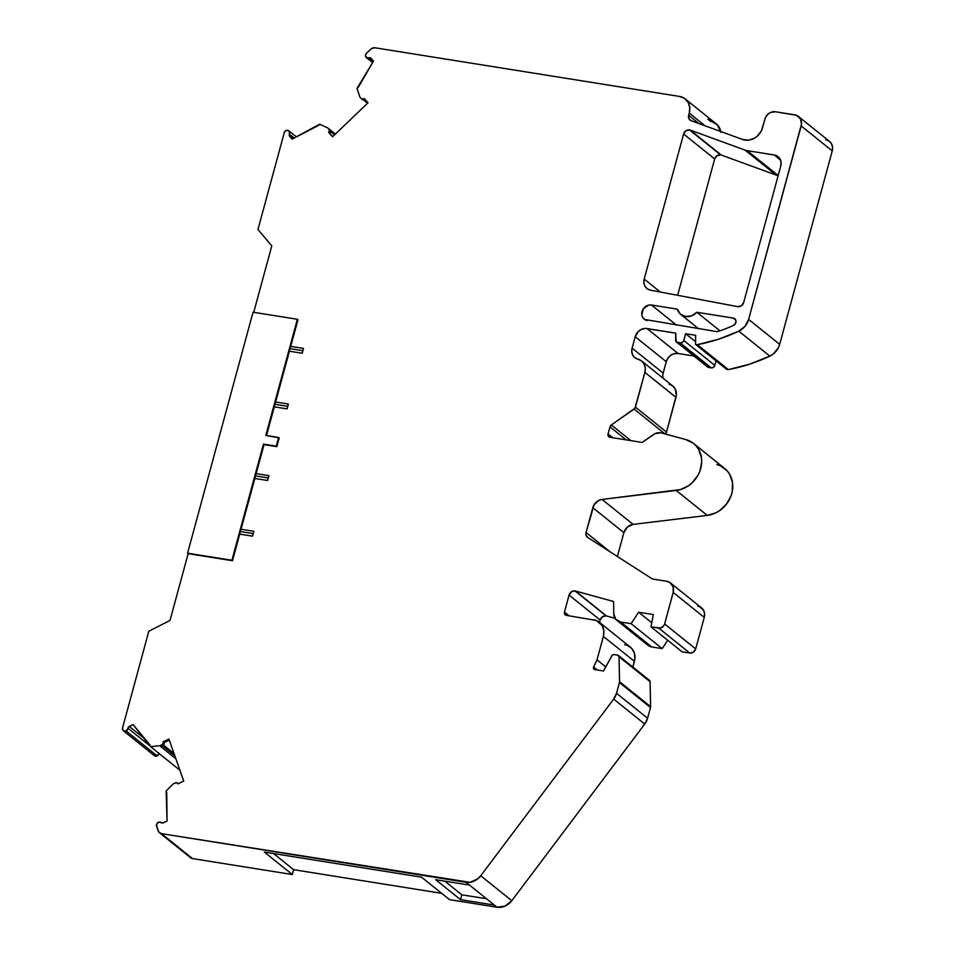 <?xml version="1.0" encoding="UTF-8"?>
<svg xmlns="http://www.w3.org/2000/svg" width="955" height="955" viewBox="0 0 955 955"><rect width="100%" height="100%" fill="white"/><g stroke="black" fill="none" stroke-linecap="round" stroke-linejoin="round"><path stroke-width="1.43" d="M253.732 312.309L271.781 245.889L257.957 229.463L271.781 245.889L253.732 312.309L271.781 245.889L257.957 229.463L284.292 132.554L285.688 130.799L287.742 130.334A3.08 2.698 128.8 0 1 289.138 131.074L296.396 136.899L289.138 131.074A3.08 2.698 128.8 0 1 289.413 134.166L294.224 138.021L289.413 134.166L289.628 136.255A2.053 1.803 128.8 0 1 289.413 134.166L294.224 138.021M667.676 640.232L662.209 648.636L667.676 640.232L662.209 648.636L651.728 646.953L620.666 622.015A10.314 9.025 128.8 0 1 616.846 620.344A10.314 9.025 128.8 0 1 613.755 613.707L613.599 601.495L575.471 591.026A5.193 4.536 128.8 0 0 575.017 590.93L571.365 591.849L569.061 595.084A5.193 4.536 128.8 0 1 575.017 590.93L606.079 615.88A5.193 4.536 -51.2 0 0 600.134 620.034L569.061 595.084A5.193 4.536 128.8 0 1 575.017 590.93L606.079 615.88L602.426 616.787L600.134 620.034L569.061 595.084L564.465 612.036L569.168 615.82L564.465 612.036L564.703 614.22L566.411 615.378A3.08 2.698 128.8 0 1 564.465 612.036L569.168 615.82M612.764 437.736L608.06 433.952A3.08 2.698 128.8 0 0 610.006 437.295L642.142 442.428L653.351 434.597A10.266 8.989 128.8 0 1 660.585 432.794L655.058 433.618L642.142 442.428L610.006 437.295A3.08 2.698 128.8 0 1 608.06 433.952L612.764 437.736L608.06 433.952L608.299 436.137L610.006 437.295L642.142 442.428L653.351 434.597A10.266 8.989 128.8 0 1 660.585 432.794A10.266 8.989 128.8 0 1 661.457 432.985L685.786 439.551L693.211 443.204L696.219 446.033L698.63 449.423L701.424 457.469L701.71 461.874L700.027 470.815L698.105 475.077L692.387 482.55L688.77 485.534L680.557 489.545L602.068 499.453L633.129 524.39A10.266 8.989 -51.2 0 0 623.878 532.651L592.804 507.714A10.266 8.989 128.8 0 1 602.068 499.453L599.012 500.325L594.129 504.682L586.072 532.508L610.221 551.906L586.072 532.508L586.119 535.373L587.755 537.486A5.133 4.489 128.8 0 1 587.421 537.247A5.133 4.489 128.8 0 1 586.072 532.508L610.221 551.906M780.474 159.998L774.218 154.985A10.266 8.989 128.8 0 1 778.027 156.644A10.266 8.989 128.8 0 1 780.736 166.122L781.047 162.302L779.913 158.84L775.949 155.45L774.218 154.985L780.474 159.998L774.218 154.985L747.204 150.663L778.17 175.529L747.204 150.663A14.385 12.582 128.8 0 1 745.043 150.102L690.262 130.107A5.133 4.489 128.8 0 0 689.486 129.916L685.869 130.811L683.601 134.022A5.133 4.489 128.8 0 1 689.486 129.916L720.559 154.853A5.133 4.489 -51.2 0 0 714.674 158.96L683.601 134.022A5.133 4.489 128.8 0 1 689.486 129.916L720.559 154.853L716.942 155.761L714.674 158.96L683.601 134.022L644.195 279.075L660.335 292.039L644.195 279.075L643.873 282.823L644.947 286.237L647.263 288.816L650.462 290.165A10.266 8.989 128.8 0 1 646.905 288.541A10.266 8.989 128.8 0 1 644.195 279.075L660.335 292.039M159.545 832.808L190.618 857.757A5.133 4.489 -51.2 0 0 192.516 858.581L161.443 833.643A5.133 4.489 128.8 0 1 159.545 832.808A5.133 4.489 128.8 0 1 158.267 830.981L156.548 826.099A3.08 2.698 128.8 0 1 161.24 822.589L162.72 823.019L167.053 821.014L166.134 790.919L173.153 783.995A1.027 0.895 128.8 0 1 173.464 783.78L175.41 782.837A2.053 1.803 128.8 0 1 177.57 783.255L178.036 783.864L183.742 781.106L168.916 739.039L163.221 741.796L164.224 743.396L163.221 741.796L164.224 743.396L164.188 742.584L169.298 740.113L164.188 742.584L163.221 741.796L163.257 742.62A2.053 1.803 128.8 0 1 161.968 744.709L162.947 745.485A2.053 1.803 -51.2 0 0 164.224 743.396L163.221 741.796L168.916 739.039L163.221 741.796M178.263 783.757A2.053 1.803 -51.2 0 0 177.964 783.566A2.053 1.803 -51.2 0 1 178.263 783.757L177.308 782.993M373.369 61.347L369.012 57.849A2.053 1.803 128.8 0 1 370.039 57.718L371.758 59.103L370.039 57.718A2.053 1.803 128.8 0 1 370.994 58.243L373.512 61.084L358.459 87.001L373.512 61.084L371.758 59.103M616.846 620.344L647.92 645.282A10.314 9.025 -51.2 0 0 651.728 646.953L620.666 622.015L615.712 619.222L613.755 613.707L613.599 601.495L575.471 591.026L606.544 615.975A5.193 4.536 -51.2 0 0 606.079 615.88L575.017 590.93A5.193 4.536 128.8 0 1 575.471 591.026L606.544 615.975A5.193 4.536 -51.2 0 0 606.079 615.88A5.193 4.536 -51.2 0 0 600.134 620.034L569.061 595.084L564.465 612.036A3.08 2.698 128.8 0 0 566.411 615.378L596.195 620.428L602.139 625.525L603.835 630.706L603.369 636.424L597.006 659.845L593.616 666.996L597.364 670.004L593.616 666.996A2.053 1.803 128.8 0 0 594.774 669.586L603.512 670.983L594.774 669.586A2.053 1.803 128.8 0 1 593.616 666.996L593.556 668.655L594.774 669.586L603.512 670.983L611.868 655.703A2.053 1.803 128.8 0 1 614.029 654.545L617.658 655.13A2.053 1.803 128.8 0 1 619.043 656.765L617.658 655.13L614.029 654.545L612.274 655.166L603.512 670.983L611.868 655.703A2.053 1.803 128.8 0 1 614.029 654.545L617.658 655.13A2.053 1.803 128.8 0 1 619.043 656.765L619.544 681.691A3.08 2.698 128.8 0 1 619.437 682.574L650.498 707.524A3.08 2.698 -51.2 0 0 650.606 706.64L619.544 681.691A3.08 2.698 128.8 0 1 619.437 682.574L650.498 707.524L647.586 718.232L616.524 693.282L613.659 699.096L644.732 724.045A15.411 13.477 -51.2 0 0 647.586 718.232L616.524 693.282L619.437 682.574L650.498 707.524L647.586 718.232L616.524 693.282A15.411 13.477 128.8 0 1 613.659 699.096L480.735 875.759L477.679 878.91L469.967 882.313L161.443 833.643L158.757 831.96L156.393 825.001L158.267 822.183L161.24 822.589A2.053 1.803 128.8 0 0 163.257 822.852L167.053 821.014L166.743 792.638L167.053 821.014L163.257 822.852A2.053 1.803 128.8 0 1 161.24 822.589L161.479 822.78M369.012 57.849A3.08 2.698 128.8 0 1 366.075 57.312L369.012 57.849A2.053 1.803 128.8 0 1 370.039 57.718A2.053 1.803 128.8 0 0 369.012 57.849A3.08 2.698 128.8 0 1 366.529 53.205L370.659 49.254A5.133 4.489 128.8 0 1 374.957 47.786L679.518 96.431L684.46 98.377L688.054 102.233L689.749 107.414L689.283 113.132L705.017 125.774M716.071 360.883L714.841 365.419L683.768 340.469A3.08 2.698 128.8 0 1 680.247 342.94L711.308 367.878A3.08 2.698 -51.2 0 0 714.841 365.419L716.071 360.883L714.841 365.419L683.768 340.469L685.618 333.701L695.55 341.675L685.618 333.701L695.67 335.3L695.503 344.373L726.576 369.31L695.503 344.373L697.329 344.66L728.402 369.597L726.576 369.31L728.402 369.597A170.109 148.777 -51.2 0 0 769.849 356.108A16.438 14.373 -51.2 0 0 779.686 344.337L748.625 319.4A16.438 14.373 128.8 0 1 738.788 331.158L769.849 356.108L749.389 364.237L728.402 369.597L726.576 369.31L695.503 344.373L697.329 344.66L728.402 369.597A170.109 148.777 -51.2 0 0 769.849 356.108A16.438 14.373 -51.2 0 0 779.686 344.337L748.625 319.4L744.972 326.347L738.788 331.158L718.327 339.3L697.329 344.66L728.402 369.597M651.776 622.779L638.62 612.203L631.136 623.687L620.666 622.015L631.136 623.687L662.209 648.636L651.728 646.953L620.666 622.015L631.136 623.687L662.209 648.636L631.136 623.687L638.62 612.203L651.776 622.779L638.62 612.203L653.304 614.554L651.012 626.862L682.073 651.811L651.012 626.862L658.723 628.092L689.785 653.041L682.073 651.811L689.785 653.041A5.157 4.512 -51.2 0 0 695.694 648.911L664.632 623.973A5.157 4.512 128.8 0 1 658.723 628.092L689.785 653.041L682.073 651.811L651.012 626.862L658.723 628.092L689.785 653.041A5.157 4.512 -51.2 0 0 695.694 648.911L664.632 623.973L663.773 625.776L660.574 628.008L651.012 626.862L653.304 614.554L651.012 626.862M292.767 138.773L289.628 136.255L292.146 139.096L318.206 125.594L292.146 139.096L289.628 136.255L292.767 138.773L289.628 136.255A2.053 1.803 128.8 0 1 289.413 134.166L289.138 131.074L296.396 136.899M676.534 342.033L707.595 366.971A3.08 2.698 -51.2 0 0 708.729 367.472L677.668 342.523L680.247 342.94L711.308 367.878L708.729 367.472L677.668 342.523A3.08 2.698 128.8 0 1 675.603 339.956L675.722 333.128L676.164 341.663L680.247 342.94L711.308 367.878L707.225 366.601M150.389 746.237L128.006 728.259A2.053 1.803 128.8 0 1 129.283 726.409L145.136 739.146L129.283 726.409L133.079 724.57L149.935 744.936L133.079 724.57L128.794 726.731L128.006 728.259A2.053 1.803 128.8 0 1 129.283 726.409L145.136 739.146M239.717 534.12L232.483 560.728L240.183 531.541L252.98 533.582L252.514 536.161L239.717 534.12L240.183 531.541L252.98 533.582L253.827 531.314L252.514 536.161L239.717 534.12L240.183 531.541L252.98 533.582L252.514 536.161L239.717 534.12L232.483 560.728L231.91 560.263L263.461 444.123L276.831 446.642L276.258 446.164L278.621 437.462L265.824 435.42L297.375 319.28L253.051 312.201L187.574 553.184L231.91 560.263L263.461 444.123L276.258 446.164L278.621 437.462L265.824 435.42L297.375 319.28L297.96 319.746L290.726 346.367L303.523 348.408L302.21 353.243L289.413 351.201L289.878 348.623L302.675 350.664L302.21 353.243L289.413 351.201L289.878 348.623L302.675 350.664L302.21 353.243L289.413 351.201L275.613 402.007L288.398 404.061L287.085 408.895L274.3 406.854L274.754 404.275L287.55 406.317L287.085 408.895L274.3 406.854L266.505 435.528L274.754 404.275L287.55 406.317L287.085 408.895L274.3 406.854L275.613 402.007L288.398 404.061L287.085 408.895M735.768 320.092L733.261 318.087A4.107 3.593 128.8 0 1 733.333 325.524L735.278 323.84L736.019 321.417L735.243 319.209L733.261 318.087A4.107 3.593 128.8 0 1 733.333 325.524A161.884 141.591 128.8 0 1 718.291 331.397A4.107 3.593 128.8 0 1 716.501 331.564L718.291 331.397A4.107 3.593 128.8 0 1 716.501 331.564L644.613 319.471L642.691 317.406L641.784 314.649L643.395 308.716L648.493 305.158L651.453 305.015L676.57 325.189L651.453 305.015A8.213 7.186 -51.2 0 0 642.715 309.85A8.213 7.186 -51.2 0 0 644.207 319.173A8.213 7.186 -51.2 0 0 647.239 320.498A8.213 7.186 -51.2 0 1 642.035 311.593A8.213 7.186 -51.2 0 1 651.453 305.015L676.57 325.189M289.628 136.255L292.146 139.096L319.662 124.198L327.565 127.827A1.027 0.895 128.8 0 1 327.828 128.03L330.096 130.262A2.053 1.803 -51.2 0 1 330.179 132.566L330.394 130.763L329.129 129.486A2.053 1.803 128.8 0 1 329.212 131.79L330.179 132.566A2.053 1.803 -51.2 0 0 330.096 130.262M335.372 134.094L328.854 128.865M330.514 131.599L334.572 134.858M332.853 136.505L331.827 135.682M367.484 102.161L364.44 99.714M327.828 128.03L327.828 128.03A1.027 0.895 128.8 0 0 327.565 127.827L319.662 124.198L318.206 125.594L319.662 124.198L327.565 127.827A1.027 0.895 128.8 0 1 327.828 128.03L329.427 129.976L328.759 132.53L332.543 136.804L368.033 102.782L364.249 98.508L363.497 98.914A2.053 1.803 128.8 0 1 361.3 98.64L359.999 97.183A1.027 0.895 128.8 0 1 359.844 96.897L357.003 88.397L359.844 96.897A1.027 0.895 128.8 0 0 359.999 97.183A1.027 0.895 128.8 0 1 359.844 96.897L357.003 88.397L373.512 61.084L370.994 58.243A2.053 1.803 128.8 0 0 370.039 57.718M663.176 373.095L632.103 348.157L635.206 336.757L666.268 361.694L663.176 373.095A10.266 8.989 -51.2 0 0 663.104 378.228A10.266 8.989 -51.2 0 1 663.176 373.095L632.103 348.157L635.206 336.757A10.266 8.989 128.8 0 1 646.965 328.532L678.038 353.481A10.266 8.989 -51.2 0 0 666.268 361.694L663.176 373.095L632.103 348.157L631.78 351.786L632.747 355.105L634.884 357.683L637.904 359.152A10.266 8.989 128.8 0 1 634.812 357.624A10.266 8.989 128.8 0 1 632.103 348.157L635.206 336.757L666.268 361.694L663.176 373.095M608.06 433.952L609.982 426.885L608.06 433.952L609.982 426.885L626.158 439.873L609.982 426.885A3.08 2.698 128.8 0 1 611.343 424.963L630.849 440.625L611.343 424.963L609.982 426.885L626.158 439.873M444.851 881.155L461.85 894.811L444.851 881.155L461.85 894.811L486.501 898.751L461.85 894.811L460.537 899.646L435.683 879.698L469.43 885.082L435.683 879.698L460.537 899.646L435.683 879.698L469.43 885.082A15.411 13.477 128.8 0 0 469.502 885.094L494.344 905.053A15.411 13.477 128.8 0 1 494.284 905.042L460.537 899.646L461.85 894.811L486.501 898.751M174.813 755.775L162.35 745.771M163.508 745.091L174.025 753.531M163.257 742.62A2.053 1.803 128.8 0 1 161.968 744.709L162.947 745.485L161.001 746.428L163.89 744.614L164.224 743.396L163.257 742.62L162.505 744.339L160.022 745.652L161.001 746.428L160.022 745.652A1.027 0.895 128.8 0 1 159.688 745.748L175.851 758.724M128.006 728.259A3.08 2.698 128.8 0 1 126.144 731.005L128.006 728.259A3.08 2.698 128.8 0 1 126.144 731.005L157.205 755.954A3.08 2.698 -51.2 0 0 159.031 753.471A3.08 2.698 -51.2 0 1 157.205 755.954L154.435 755.727A3.08 2.698 -51.2 0 0 157.205 755.954L126.144 731.005L157.205 755.954L159.067 753.197M240.183 531.541L255.295 475.888L268.092 477.93L267.627 480.508L254.842 478.467L255.295 475.888L268.092 477.93L268.952 475.674L267.627 480.508L254.842 478.467L255.295 475.888L268.092 477.93L267.627 480.508L254.842 478.467L240.183 531.541L241.03 529.273L253.827 531.314L252.514 536.161M255.295 475.888L264.046 444.588L276.831 446.642L263.461 444.123L276.831 446.642L279.206 437.927L265.824 435.42L297.375 319.28L253.051 312.201L187.574 553.184L232.483 560.728L231.91 560.263L263.461 444.123L264.046 444.588L255.295 475.888L256.155 473.62L268.952 475.674L267.627 480.508M276.258 446.164L276.831 446.642L279.206 437.927L278.621 437.462L276.258 446.164L263.461 444.123M287.55 406.317L288.398 404.061L287.55 406.317L274.754 404.275L275.613 402.007L288.398 404.061M274.754 404.275L289.878 348.623L302.675 350.664L303.523 348.408L302.21 353.243M231.91 560.263L187.574 553.184L232.483 560.728L187.574 553.184L253.051 312.201L297.375 319.28L297.96 319.746L289.878 348.623L290.726 346.367L303.523 348.408L302.675 350.664M332.698 136.661L328.759 132.53L329.726 133.306L330.179 132.566L329.212 131.79L328.759 132.53L329.726 133.306L330.179 132.566L329.212 131.79L328.759 132.53L332.543 136.804L368.033 102.782L364.249 98.508L363.497 98.914L365.025 99.392M328.759 132.53L332.543 136.804L368.033 102.782L364.249 98.508L363.497 98.914L364.476 99.702A2.053 1.803 -51.2 0 1 362.458 99.607L361.491 98.819M363.497 98.914A2.053 1.803 128.8 0 1 361.3 98.64L363.497 98.914L364.476 99.702L362.267 99.416A2.053 1.803 -51.2 0 0 362.458 99.607M698.869 123.529L688.674 115.352A5.133 4.489 128.8 0 0 691.157 120.712L742.572 139.478L691.157 120.712A5.133 4.489 128.8 0 1 690.035 120.079A5.133 4.489 128.8 0 1 688.674 115.352L698.869 123.529L688.674 115.352L688.901 118.635L691.157 120.712L742.572 139.478A15.411 13.477 128.8 0 0 762.544 127.755L764.883 119.148L762.544 127.755A15.411 13.477 128.8 0 1 742.572 139.478L748.577 140.158L754.629 138.093L757.315 136.135L761.374 130.847L765.504 117.477L767.581 114.54L770.506 112.499L775.472 111.759L794.667 114.827A10.266 8.989 128.8 0 1 798.464 116.486A10.266 8.989 128.8 0 1 801.173 125.965L832.247 150.902A10.266 8.989 -51.2 0 0 829.537 141.436L798.464 116.486M187.574 553.184L188.159 553.649L170.014 620.428L148.801 631.255L170.014 620.428L188.159 553.649L170.014 620.428L148.801 631.255L122.467 728.176A3.08 2.698 128.8 0 0 126.144 731.005L123.374 730.778L122.467 728.176A3.08 2.698 128.8 0 0 126.144 731.005M778.17 175.529L747.204 150.663L774.218 154.985A10.266 8.989 128.8 0 1 780.736 166.122L743.659 302.556A5.133 4.489 128.8 0 1 737.654 306.639L741.343 305.791L743.659 302.556L780.736 166.122L743.659 302.556A5.133 4.489 128.8 0 1 737.654 306.639L650.462 290.165A10.266 8.989 128.8 0 1 644.195 279.075L683.601 134.022L644.195 279.075M774.218 154.985L747.204 150.663A14.385 12.582 128.8 0 1 745.043 150.102L776.105 175.052A14.385 12.582 -51.2 0 0 778.158 175.589A14.385 12.582 -51.2 0 1 776.105 175.052A14.385 12.582 -51.2 0 0 778.158 175.589M747.204 150.663A14.385 12.582 128.8 0 1 745.043 150.102L690.262 130.107L721.323 155.056A5.133 4.489 -51.2 0 0 720.559 154.853L689.486 129.916A5.133 4.489 128.8 0 1 690.262 130.107L721.323 155.056A5.133 4.489 -51.2 0 0 720.559 154.853A5.133 4.489 -51.2 0 0 714.674 158.96L683.601 134.022M688.674 115.352L689.283 113.132A15.411 13.477 128.8 0 0 685.213 98.938L716.286 123.875A15.411 13.477 -51.2 0 1 720.691 131.492A15.411 13.477 -51.2 0 0 710.58 121.369L707.858 119.196L717.527 125.033L720.81 132.363M641.629 360.978A12.379 10.827 128.8 0 1 644.888 372.39L675.961 397.34A12.379 10.827 -51.2 0 0 672.69 385.927L641.629 360.978A12.379 10.827 128.8 0 0 637.904 359.152L641.533 360.906L644.112 364.01L645.293 368.021L644.888 372.39L675.961 397.34L666.518 432.09A3.08 2.698 -51.2 0 1 665.193 433.988A3.08 2.698 -51.2 0 0 666.518 432.09L635.445 407.152A3.08 2.698 128.8 0 1 634.084 409.074L665.086 433.964L634.084 409.074L611.343 424.963L630.849 440.625M676.2 490.464L707.261 515.402A27.218 23.803 -51.2 0 0 732.306 491.312A27.218 23.803 -51.2 0 0 716.859 464.5L720.762 465.968L727.28 470.982L729.704 474.372L732.485 482.406L732.306 491.312L731.088 495.764L726.6 503.977L719.843 510.471L715.856 512.835L707.261 515.402L633.129 524.39A10.266 8.989 -51.2 0 0 623.878 532.651L592.804 507.714A10.266 8.989 128.8 0 1 602.068 499.453L676.2 490.464L707.261 515.402L676.2 490.464A27.218 23.803 128.8 0 0 701.233 466.374A27.218 23.803 128.8 0 0 685.786 439.551L661.457 432.985A10.266 8.989 128.8 0 0 660.585 432.794A10.266 8.989 128.8 0 1 661.457 432.985L685.786 439.551A27.218 23.803 128.8 0 1 693.557 443.478A27.218 23.803 128.8 0 1 699.931 471.054A27.218 23.803 128.8 0 1 676.2 490.464L602.068 499.453L633.129 524.39L627.34 527.076L623.878 532.651L592.804 507.714L586.072 532.508A5.133 4.489 128.8 0 0 587.755 537.486L652.432 578.993L666.65 581.273A10.314 9.025 128.8 0 1 673.191 592.446L673.108 586.8L669.968 582.574L666.65 581.273L652.432 578.993L587.755 537.486L652.432 578.993L666.65 581.273A10.314 9.025 128.8 0 1 670.47 582.944A10.314 9.025 128.8 0 1 673.191 592.446L704.253 617.396A10.314 9.025 -51.2 0 0 701.543 607.881L670.47 582.944M597.364 670.004L593.616 666.996L597.006 659.845L605.757 666.877M616.524 693.282L619.437 682.574L616.524 693.282A15.411 13.477 128.8 0 1 613.659 699.096L644.732 724.045A15.411 13.477 -51.2 0 0 647.586 718.232L650.498 707.524A3.08 2.698 -51.2 0 0 650.606 706.64L650.104 681.715A2.053 1.803 -51.2 0 0 648.732 680.067L619.043 656.765L650.104 681.715L650.606 706.64L619.544 681.691L619.043 656.765L650.104 681.715A2.053 1.803 -51.2 0 0 649.496 680.402L618.422 655.464M273.524 853.543L293.627 869.683L273.524 853.543L293.627 869.683L292.314 874.529L264.356 852.075L421.549 877.191L449.507 899.634L497.006 907.226A15.411 13.477 -51.2 0 0 511.796 900.708L480.735 875.759A15.411 13.477 128.8 0 1 465.945 882.277L469.43 885.082A15.411 13.477 128.8 0 0 469.502 885.094L494.344 905.053A15.411 13.477 128.8 0 1 494.284 905.042L497.006 907.226L449.507 899.634L421.549 877.191L264.356 852.075L292.314 874.529L264.356 852.075L421.549 877.191L449.507 899.634L497.006 907.226A15.411 13.477 -51.2 0 0 511.796 900.708L480.735 875.759A15.411 13.477 128.8 0 1 465.945 882.277L161.443 833.643A5.133 4.489 128.8 0 1 158.267 830.981L156.548 826.099A3.08 2.698 128.8 0 1 161.24 822.589M179.91 770.231L150.544 746.655L179.91 770.231L150.544 746.655L159.688 745.748A1.027 0.895 128.8 0 0 160.022 745.652L160.022 745.652A1.027 0.895 128.8 0 1 159.688 745.748L150.544 746.655L133.079 724.57L129.283 726.409M689.283 113.132A15.411 13.477 128.8 0 0 679.518 96.431L374.957 47.786A5.133 4.489 128.8 0 0 370.659 49.254L366.529 53.205A3.08 2.698 128.8 0 0 366.075 57.312L365.49 55.271L366.529 53.205L371.626 48.502L374.957 47.786L679.518 96.431A15.411 13.477 128.8 0 1 685.213 98.938M832.247 150.902L801.173 125.965A10.266 8.989 128.8 0 0 794.667 114.827L775.472 111.759A9.24 8.082 128.8 0 0 764.883 119.148A9.24 8.082 128.8 0 1 775.472 111.759L796.398 115.292L800.362 118.695L801.52 124.043L748.625 319.4A16.438 14.373 128.8 0 1 738.788 331.158L769.849 356.108L773.18 354.054L778.253 347.99L779.686 344.337L748.625 319.4L801.173 125.965L832.247 150.902L779.686 344.337L832.247 150.902A10.266 8.989 -51.2 0 0 825.729 139.764L829.036 141.065L831.423 143.632L832.557 147.094L832.247 150.902L779.686 344.337M714.841 365.419L713.481 367.341L711.308 367.878A3.08 2.698 -51.2 0 0 714.841 365.419L683.768 340.469L685.618 333.701L695.67 335.3L695.503 344.373L697.329 344.66A170.109 148.777 128.8 0 0 738.788 331.158L769.849 356.108M683.768 340.469L682.407 342.403L680.247 342.94A3.08 2.698 128.8 0 0 683.768 340.469L685.618 333.701L695.55 341.675M635.206 336.757A10.266 8.989 128.8 0 1 646.965 328.532L675.722 333.128L645.138 328.436L641.45 329.356L638.203 331.624L635.206 336.757L666.268 361.694L667.975 358.101L670.804 355.284L674.337 353.66L678.038 353.481A10.266 8.989 -51.2 0 0 666.268 361.694M632.103 348.157A10.266 8.989 128.8 0 0 637.904 359.152A12.379 10.827 128.8 0 1 644.888 372.39L634.944 408.227L611.343 424.963A3.08 2.698 128.8 0 0 609.982 426.885M699.466 606.688L703.441 610.09L704.575 613.564L704.253 617.396L673.191 592.446L704.253 617.396L695.694 648.911L664.632 623.973L673.191 592.446L664.632 623.973A5.157 4.512 128.8 0 1 658.723 628.092M638.62 612.203L653.304 614.554L638.62 612.203L631.136 623.687M177.57 783.255A2.053 1.803 128.8 0 0 175.41 782.837L173.464 783.78A1.027 0.895 128.8 0 0 173.153 783.995L166.134 790.919L166.743 792.638L166.134 790.919L173.153 783.995A1.027 0.895 128.8 0 1 173.464 783.78L176.544 782.658L178.036 783.864L183.742 781.106L168.916 739.039L183.742 781.106L178.036 783.864L177.57 783.255L178.215 783.78M162.947 745.485L161.968 744.709L160.022 745.652L161.001 746.428L162.947 745.485A2.053 1.803 -51.2 0 0 164.224 743.396M254.842 478.467L241.03 529.273L253.827 531.314L252.98 533.582M264.046 444.588L256.155 473.62L268.952 475.674L268.092 477.93M289.138 131.074A3.08 2.698 128.8 0 0 284.292 132.554L257.957 229.463L284.292 132.554A3.08 2.698 128.8 0 1 287.742 130.334L289.138 131.074A3.08 2.698 128.8 0 1 289.413 134.166M361.3 98.64L359.999 97.183L361.3 98.64M733.333 325.524A161.884 141.591 128.8 0 1 718.291 331.397A161.884 141.591 128.8 0 0 733.333 325.524M733.261 318.087L696.84 312.273L733.261 318.087L696.84 312.273L691.527 315.854L685.511 316.511L680.33 314.076L677.334 309.157L651.453 305.015M677.632 295.298L714.674 158.96M689.486 129.916A5.133 4.489 128.8 0 1 690.262 130.107L721.323 155.056L776.105 175.052L745.043 150.102L776.105 175.052L721.323 155.056A5.133 4.489 -51.2 0 0 720.559 154.853M696.84 312.273L719.963 330.836L696.84 312.273A12.845 11.233 128.8 0 1 680.76 314.434A12.845 11.233 128.8 0 1 677.334 309.157A12.845 11.233 128.8 0 0 696.84 312.273L719.963 330.836M357.003 88.397L358.459 87.001L357.003 88.397M646.965 328.532L678.038 353.481L693.963 356.024L678.038 353.481L646.965 328.532L675.722 333.128L675.603 339.956A3.08 2.698 128.8 0 0 677.668 342.523L680.247 342.94M675.961 397.34L666.518 432.09L635.445 407.152L644.888 372.39L675.961 397.34A12.379 10.827 -51.2 0 0 668.966 384.089L672.607 385.856L675.185 388.948L676.355 395.143L666.518 432.09L635.445 407.152A3.08 2.698 128.8 0 1 634.084 409.074L665.086 433.964M602.068 499.453L633.129 524.39L707.261 515.402A27.218 23.803 -51.2 0 0 731.005 495.991A27.218 23.803 -51.2 0 0 724.618 468.428L693.557 443.478M623.878 532.651L617.396 556.502M575.017 590.93A5.193 4.536 128.8 0 1 575.471 591.026L606.544 615.975L615.056 618.315L606.544 615.975A5.193 4.536 -51.2 0 0 606.079 615.88M600.134 620.034L599.489 622.374M599.298 622.218A15.411 13.477 128.8 0 0 593.604 619.723A15.411 13.477 128.8 0 1 603.369 636.424L634.43 661.373A15.411 13.477 -51.2 0 0 630.372 647.168L599.298 622.218A15.411 13.477 128.8 0 1 603.369 636.424L634.43 661.373L632.879 667.067L634.43 661.373A15.411 13.477 -51.2 0 0 624.666 644.661M597.006 659.845L603.369 636.424L597.006 659.845L593.616 666.996M613.659 699.096L480.735 875.759L613.659 699.096L644.732 724.045L511.796 900.708L505.052 906.092L497.006 907.226L494.284 905.042L460.537 899.646L461.85 894.811M189.388 856.074A5.133 4.489 -51.2 0 0 192.516 858.581L292.314 874.529L293.627 869.683L441.652 893.331L293.627 869.683L292.314 874.529L192.516 858.581L161.443 833.643L189.83 856.91M161.443 833.643L465.945 882.277L469.43 885.082A15.411 13.477 128.8 0 0 469.502 885.094L494.344 905.053A15.411 13.477 128.8 0 1 494.284 905.042L460.537 899.646M150.544 746.655L149.935 744.936L150.544 746.655L159.688 745.748M666.518 432.09L665.158 434.012M697.723 606.21A10.314 9.025 -51.2 0 1 704.253 617.396L695.694 648.911L693.414 652.134L689.785 653.041M662.209 648.636L651.728 646.953L646.786 644.171M627.268 645.365L631.613 648.326L634.311 652.934L634.932 658.496L632.879 667.067M647.586 718.232L644.732 724.045L511.796 900.708L480.735 875.759M123.338 730.754L154.4 755.703L153.528 753.113A3.08 2.698 -51.2 0 0 157.205 755.954M685.618 333.701L695.67 335.3L695.503 344.373M711.308 367.878L708.729 367.472L677.668 342.523M706.855 365.968A3.08 2.698 -51.2 0 0 708.729 367.472M620.666 622.015A10.314 9.025 128.8 0 1 613.755 613.707L613.599 601.495L575.471 591.026M241.03 529.273L253.827 531.314M256.155 473.62L268.952 475.674M276.831 446.642L279.206 437.927L278.621 437.462M289.878 348.623L290.726 346.367L303.523 348.408M274.3 406.854L266.505 435.528M297.375 319.28L297.96 319.746L290.726 346.367M289.413 351.201L275.613 402.007M329.129 129.486A2.053 1.803 128.8 0 1 329.212 131.79M329.726 133.306L330.179 132.566M362.267 99.416A2.053 1.803 -51.2 0 0 364.476 99.702M161.968 744.709L160.022 745.652M232.483 560.728L188.159 553.649M650.498 707.524A3.08 2.698 -51.2 0 0 650.606 706.64L619.544 681.691A3.08 2.698 128.8 0 1 619.437 682.574M164.188 742.584L169.298 740.113M801.173 125.965L748.625 319.4M738.788 331.158A170.109 148.777 128.8 0 1 697.329 344.66M644.888 372.39L635.445 407.152M634.084 409.074L611.343 424.963M592.804 507.714L586.072 532.508M673.191 592.446L664.632 623.973M569.061 595.084L564.465 612.036M619.043 656.765L619.544 681.691M745.043 150.102L690.262 130.107M721.323 155.056L776.105 175.052M693.963 356.024L678.038 353.481M707.261 515.402L633.129 524.39M704.253 617.396L695.694 648.911M615.056 618.315L606.544 615.975M603.369 636.424L634.43 661.373M650.104 681.715L650.606 706.64M644.732 724.045L511.796 900.708M465.945 882.277L469.43 885.082M494.284 905.042L497.006 907.226M293.627 869.683L441.652 893.331M292.314 874.529L192.516 858.581M288.911 130.859L296.42 136.887M372.629 62.612L366.326 57.551M327.732 127.934L335.384 134.082M363.449 99.953L367.544 103.247M698.523 328.687L680.76 314.434"/></g></svg>
